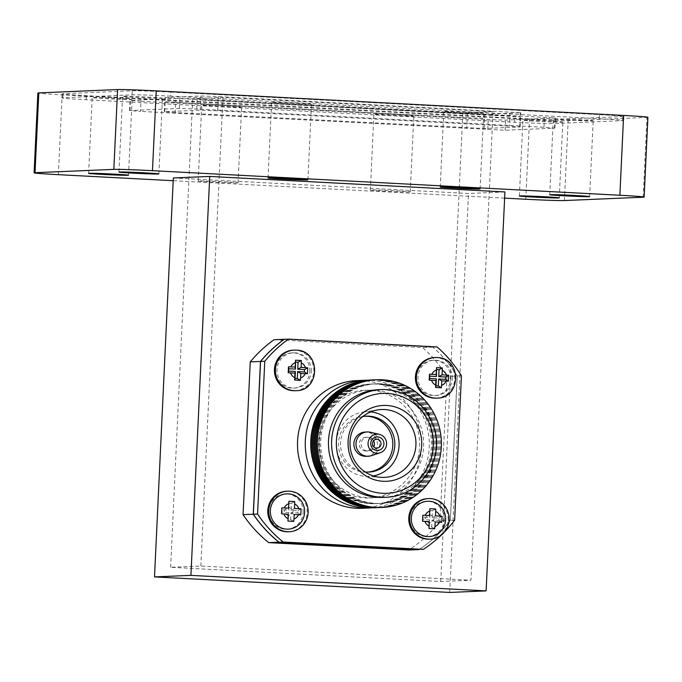 <?xml version="1.0" encoding="UTF-8"?>
<svg xmlns="http://www.w3.org/2000/svg" width="682" height="682" viewBox="0 0 682 682"><rect width="100%" height="100%" fill="white"/><g stroke="black" fill="none" stroke-linecap="round" stroke-linejoin="round"><path stroke-width="0.51" stroke-dasharray="3.41 2.56" d="M288.341 531.772A20.298 19.71 87.6 0 0 307.198 511.594A20.298 19.71 87.6 0 0 288.443 491.219A20.298 19.71 87.6 0 0 286.628 491.211M303.158 512.455A17.664 17.144 87.6 0 0 285.281 493.913A17.664 17.144 87.6 0 0 268.896 512.284A17.664 17.144 87.6 0 0 286.772 529.198A17.664 17.144 87.6 0 0 303.158 512.455M444.144 519.872A17.664 17.144 87.6 0 0 426.267 501.321A17.664 17.144 87.6 0 0 409.882 519.693A17.664 17.144 87.6 0 0 427.759 536.615A17.664 17.144 87.6 0 0 444.144 519.872M450.793 378.825A17.664 17.144 87.6 0 0 432.917 360.275A17.664 17.144 87.6 0 0 416.532 378.646A17.664 17.144 87.6 0 0 434.408 395.569A17.664 17.144 87.6 0 0 450.793 378.825M362.227 508.286A63.895 62.036 87.6 0 0 421.493 447.699A63.895 62.036 87.6 0 0 362.534 380.633A63.895 62.036 87.6 0 0 356.822 380.607M309.807 371.409A17.664 17.144 87.6 0 0 291.93 352.858A17.664 17.144 87.6 0 0 275.545 371.23A17.664 17.144 87.6 0 0 293.43 388.152A17.664 17.144 87.6 0 0 309.807 371.409M444.613 531.866A125.863 122.197 -92.4 0 1 441.527 534.935M274.011 339.738L422.593 347.547A125.863 122.197 -92.4 0 1 446.932 376.455L457.136 376.021A125.863 122.197 87.6 0 0 432.789 347.112L284.292 339.304L432.891 347.112A125.863 122.197 -92.4 0 1 457.23 376.021L450.427 520.357A125.863 122.197 -92.4 0 1 419.063 549.564M437.094 346.933L432.891 347.112M457.23 376.021L461.441 375.842M454.638 520.178L450.427 520.357M311.265 371.349A17.664 17.144 87.6 0 0 293.388 352.799A17.664 17.144 87.6 0 0 277.003 371.17A17.664 17.144 87.6 0 0 294.888 388.092A17.664 17.144 87.6 0 0 311.265 371.349M372.696 507.783A63.895 62.036 87.6 0 0 429.31 443.036A63.895 62.036 87.6 0 0 370.292 380.309A63.895 62.036 87.6 0 0 367.3 380.224M369.823 390.292A53.895 52.326 87.6 0 0 365.006 390.266A53.895 52.326 87.6 0 0 314.999 446.326A53.895 52.326 87.6 0 0 369.567 497.962A53.895 52.326 87.6 0 0 419.618 444.383A53.895 52.326 87.6 0 0 369.823 390.292M373.872 390.121A53.895 52.326 87.6 0 0 369.056 390.095A53.895 52.326 87.6 0 0 319.048 446.156A53.895 52.326 87.6 0 0 373.617 497.792A53.895 52.326 87.6 0 0 423.667 444.212A53.895 52.326 87.6 0 0 373.872 390.121M375.97 507.698A63.895 62.036 87.6 0 0 434.758 443.914A63.895 62.036 87.6 0 0 375.722 380.079A63.895 62.036 87.6 0 0 370.565 380.027M376.089 384.068A59.871 58.132 87.6 0 0 321.572 471.117A59.871 58.132 87.6 0 0 422.149 476.403A59.871 58.132 87.6 0 0 376.089 384.068M377.086 507.655A63.895 62.036 87.6 0 0 435.866 443.871A63.895 62.036 87.6 0 0 376.839 380.027A63.895 62.036 87.6 0 0 371.681 379.976M377.197 384.026A59.871 58.132 87.6 0 0 322.688 471.066A59.871 58.132 87.6 0 0 423.258 476.36A59.871 58.132 87.6 0 0 377.197 384.026M378.195 507.604A63.895 62.036 87.6 0 0 436.974 443.82A63.895 62.036 87.6 0 0 377.947 379.985A63.895 62.036 87.6 0 0 372.79 379.934M378.314 383.975A59.871 58.132 87.6 0 0 323.797 471.023A59.871 58.132 87.6 0 0 424.366 476.309A59.871 58.132 87.6 0 0 378.314 383.975M379.311 507.561A63.895 62.036 87.6 0 0 438.091 443.777A63.895 62.036 87.6 0 0 379.056 379.934A63.895 62.036 87.6 0 0 373.898 379.883M379.422 383.923A59.871 58.132 87.6 0 0 324.905 470.972A59.871 58.132 87.6 0 0 425.483 476.266A59.871 58.132 87.6 0 0 379.422 383.923M380.42 507.51A63.895 62.036 87.6 0 0 439.199 443.726A63.895 62.036 87.6 0 0 380.172 379.891A63.895 62.036 87.6 0 0 375.015 379.84M380.539 383.881A59.871 58.132 87.6 0 0 326.022 470.93A59.871 58.132 87.6 0 0 426.591 476.215A59.871 58.132 87.6 0 0 380.539 383.881M381.528 507.468A63.895 62.036 87.6 0 0 440.316 443.684A63.895 62.036 87.6 0 0 381.281 379.84A63.895 62.036 87.6 0 0 376.123 379.789M381.647 383.83A59.871 58.132 87.6 0 0 327.13 470.878A59.871 58.132 87.6 0 0 427.708 476.164A59.871 58.132 87.6 0 0 381.647 383.83M383.045 497.391A53.895 52.326 87.6 0 0 433.096 443.812A53.895 52.326 87.6 0 0 383.301 389.72A53.895 52.326 87.6 0 0 378.484 389.695M391.468 496.76A53.895 52.326 87.6 0 0 436.207 441.194A53.895 52.326 87.6 0 0 386.933 389.61M370.71 411.894A32.361 31.423 87.6 0 0 369.192 411.783A32.361 31.423 87.6 0 0 363.131 412.064A32.361 31.423 87.6 0 0 336.277 445.431A32.361 31.423 87.6 0 0 365.85 476.403A32.361 31.423 87.6 0 0 373.421 475.934M362.739 416.583A27.971 27.152 87.6 0 0 340.54 445.244A27.971 27.152 87.6 0 0 365.083 471.935M365.484 416.216A27.971 27.152 87.6 0 0 364.478 416.242A27.971 27.152 87.6 0 0 338.536 445.329A27.971 27.152 87.6 0 0 366.848 472.132A27.971 27.152 87.6 0 0 367.854 472.063M366.174 456.318A12.148 11.79 87.6 0 0 377.461 444.246A12.148 11.79 87.6 0 0 365.151 432.047M371.366 455.67A12.148 11.79 87.6 0 0 370.377 432.252M373.565 440.794A6.837 6.632 87.6 0 0 361.136 444.374A6.837 6.632 87.6 0 0 373.83 446.898M366.174 437.35A6.837 6.632 87.6 0 0 359.226 444.459A6.837 6.632 87.6 0 0 366.14 451.007A6.837 6.632 87.6 0 0 372.491 444.212A6.837 6.632 87.6 0 0 366.174 437.35M452.251 378.757A17.664 17.144 87.6 0 0 434.374 360.215A17.664 17.144 87.6 0 0 417.989 378.587A17.664 17.144 87.6 0 0 435.866 395.5A17.664 17.144 87.6 0 0 452.251 378.757M429.328 539.189A20.298 19.71 87.6 0 0 448.185 519.011A20.298 19.71 87.6 0 0 429.43 498.636A20.298 19.71 87.6 0 0 427.614 498.627M435.986 398.143A20.298 19.71 87.6 0 0 454.834 377.956A20.298 19.71 87.6 0 0 436.079 357.59A20.298 19.71 87.6 0 0 434.264 357.581M294.999 390.726A20.298 19.71 87.6 0 0 313.848 370.548A20.298 19.71 87.6 0 0 295.093 350.173A20.298 19.71 87.6 0 0 293.277 350.164M282.084 509.795L281.973 512.156L288.716 512.514L288.384 519.454L290.677 519.573L291.009 512.634L297.753 512.983L297.863 510.622L291.12 510.272L291.444 503.325L289.151 503.205L288.827 510.145L282.084 509.795L281.828 507.851M288.827 510.145L288.563 508.133M289.151 503.205L288.904 501.261M291.444 503.325L294.684 501.56M291.12 510.272L294.471 508.44M297.863 510.622L301.094 508.857M297.753 512.983L300.813 514.816M291.009 512.634L294.181 514.526M290.677 519.573L293.746 521.406M288.384 519.454L287.966 521.099M288.716 512.514L288.273 514.211M281.973 512.156L281.547 513.802M423.07 517.212L422.959 519.573L429.694 519.923L429.37 526.871L431.663 526.99L431.996 520.042L438.731 520.4L438.841 518.039L432.107 517.681L432.431 510.741L430.137 510.622L429.805 517.561L423.07 517.212L422.814 515.26M429.805 517.561L429.549 515.549M430.137 510.622L429.882 508.67M432.431 510.741L435.67 508.977M432.107 517.681L435.457 515.856M438.841 518.039L442.081 516.274M438.731 520.4L441.8 522.224M431.996 520.042L435.167 521.935M431.663 526.99L434.732 528.814M429.37 526.871L428.952 528.516M429.694 519.923L429.259 521.628M422.959 519.573L422.533 521.218M418.978 549.556A125.863 122.197 87.6 0 0 450.325 520.357L440.129 520.792A125.863 122.197 -92.4 0 1 408.765 549.999M457.136 376.021L450.325 520.357M446.932 376.455L440.129 520.792M504.629 198.13L173.185 180.704M409.66 191.983A19.966 0.443 2.7 0 1 387.879 191.292A19.966 0.443 2.7 0 1 370.352 190.031A19.966 0.443 2.7 0 1 390.317 190.525A19.966 0.443 2.7 0 1 410.24 191.906A19.966 0.443 2.7 0 1 409.66 191.983M237.472 182.929A19.966 0.443 2.7 0 1 215.7 182.239A19.966 0.443 2.7 0 1 198.172 180.969A19.966 0.443 2.7 0 1 218.129 181.472A19.966 0.443 2.7 0 1 238.061 182.853A19.966 0.443 2.7 0 1 237.472 182.929M173.313 177.968L468.508 193.492L504.919 191.949M647.9 117.278A31.952 0.708 2.7 0 1 646.971 117.398L568.166 120.74A31.952 0.708 2.7 0 1 529.53 119.427L62.13 94.849A31.952 0.708 2.7 0 1 37.868 93.025M170.901 92.096L599.401 114.627A31.952 0.708 2.7 0 1 623.672 116.451A31.952 0.708 2.7 0 1 622.743 116.579L553.503 119.512A31.952 0.708 -177.3 0 1 514.867 118.208L86.358 95.676A31.952 0.708 -177.3 0 1 62.096 93.843A31.952 0.708 -177.3 0 1 63.025 93.715L132.265 90.791A31.952 0.708 -177.3 0 1 170.901 92.096L170.705 96.145L599.214 118.685A31.952 0.708 2.7 0 1 623.484 120.509A31.952 0.708 2.7 0 1 622.547 120.637L553.307 123.57L553.503 119.512M562.249 122.189A19.966 0.443 -177.3 0 0 562.829 122.112A19.966 0.443 -177.3 0 0 542.906 120.731A19.966 0.443 -177.3 0 0 522.941 120.228A19.966 0.443 -177.3 0 0 540.468 121.498A19.966 0.443 -177.3 0 0 562.249 122.189M592.607 120.902A19.966 0.443 -177.3 0 0 593.187 120.825A19.966 0.443 -177.3 0 0 573.264 119.444A19.966 0.443 -177.3 0 0 553.298 118.949A19.966 0.443 -177.3 0 0 570.825 120.211A19.966 0.443 -177.3 0 0 592.607 120.902M413.232 116.23A19.966 0.443 -177.3 0 0 413.812 116.153A19.966 0.443 -177.3 0 0 393.889 114.772A19.966 0.443 -177.3 0 0 373.924 114.269A19.966 0.443 -177.3 0 0 391.451 115.531A19.966 0.443 -177.3 0 0 413.232 116.23M483.095 113.272A19.966 0.443 -177.3 0 0 483.674 113.195A19.966 0.443 -177.3 0 0 463.751 111.814A19.966 0.443 -177.3 0 0 443.786 111.311A19.966 0.443 -177.3 0 0 461.313 112.573A19.966 0.443 -177.3 0 0 483.095 113.272M310.907 104.218A19.966 0.443 -177.3 0 0 311.486 104.141A19.966 0.443 -177.3 0 0 291.564 102.76A19.966 0.443 -177.3 0 0 271.598 102.257A19.966 0.443 -177.3 0 0 289.125 103.519A19.966 0.443 -177.3 0 0 310.907 104.218M161.864 98.251A19.966 0.443 -177.3 0 0 162.444 98.174A19.966 0.443 -177.3 0 0 142.521 96.793A19.966 0.443 -177.3 0 0 122.555 96.298A19.966 0.443 -177.3 0 0 140.083 97.56A19.966 0.443 -177.3 0 0 161.864 98.251M131.507 99.538A19.966 0.443 -177.3 0 0 132.086 99.461A19.966 0.443 -177.3 0 0 112.163 98.08A19.966 0.443 -177.3 0 0 92.198 97.577A19.966 0.443 -177.3 0 0 109.725 98.847A19.966 0.443 -177.3 0 0 131.507 99.538M241.053 107.176A19.966 0.443 -177.3 0 0 241.633 107.1A19.966 0.443 -177.3 0 0 221.71 105.719A19.966 0.443 -177.3 0 0 201.744 105.216A19.966 0.443 -177.3 0 0 219.272 106.477A19.966 0.443 -177.3 0 0 241.053 107.176M170.705 96.145A31.952 0.708 -177.3 0 0 132.069 94.841L62.829 97.773A31.952 0.708 -177.3 0 0 61.9 97.901A31.952 0.708 -177.3 0 0 86.171 99.725L514.671 122.257A31.952 0.708 -177.3 0 0 553.307 123.57M140.952 101.26L130.458 100.382L179.818 98.293L197.2 98.881L555.378 117.969L505.592 120.109L488.218 119.52L140.952 101.26L140.475 111.396L129.563 110.578L179.34 108.429L196.723 109.018L543.98 127.278L554.483 128.156L505.115 130.245L140.475 111.396M175.214 112.573L164.712 111.695L200.295 110.186L217.669 110.774L509.215 126.11L519.71 126.988L484.135 128.489L175.214 112.573L175.692 102.436L164.771 101.618L467.23 117.764L175.692 102.436L175.879 98.387L467.426 113.715L484.8 114.303L520.801 112.735L218.342 96.588L200.96 96L165.385 97.5L175.879 98.387M200.295 110.186L200.772 100.049L520.187 116.852L509.693 115.974L509.88 111.916M200.96 96L200.772 100.049L509.693 115.974L509.215 126.11M484.135 128.489L484.612 118.353L467.23 117.764L467.426 113.715M493.052 111.609L462.831 112.888L192.708 98.685L222.929 97.407L493.052 111.609L470.955 580.229L440.734 581.507L170.611 567.305L200.832 566.026L470.955 580.229M484.8 114.303L484.612 118.353L467.23 117.764L466.752 127.901M449.702 592.436L468.508 193.492M440.734 581.507L462.831 112.888M170.611 567.305L192.708 98.685M200.832 566.026L222.929 97.407M432.789 347.112L422.593 347.547M437.051 357.547A20.298 19.71 -92.4 0 1 455.806 377.922A20.298 19.71 -92.4 0 1 436.957 398.1M296.065 350.13A20.298 19.71 -92.4 0 1 314.82 370.505A20.298 19.71 -92.4 0 1 295.971 390.684M58.371 174.669L62.13 94.849M525.771 199.246L529.53 119.427M564.406 200.551L568.166 120.74M643.203 197.209L646.971 117.398M599.214 118.685L599.401 114.627M132.069 94.841L132.265 90.791M62.829 97.773L63.025 93.715M86.171 99.725L86.358 95.676M514.671 122.257L514.867 118.208M622.547 120.637L622.743 116.579M129.981 110.518L130.458 100.382M487.741 129.657L488.218 119.52M505.115 130.245L505.592 120.109M554.483 128.156L554.96 118.02M543.98 127.278L544.458 117.142M196.723 109.018L197.2 98.881M179.34 108.429L179.818 98.293M164.712 111.695L165.385 97.5M519.71 126.988L520.383 112.794M217.669 110.774L218.342 96.588M288.205 515.507C282.825 513.017 282.877 510.315 288.358 507.391C293.124 507.996 295.792 513.648 288.205 515.507M289.313 531.73C276.883 531.056 269.91 524.364 268.393 511.662C269.586 499.377 275.988 492.549 287.599 491.168M286.738 493.845L285.281 493.913M288.23 529.138L286.772 529.198M293.388 352.799L291.93 352.858M294.888 388.092L293.43 388.152M369.567 497.962L373.617 497.792M365.006 390.266L369.056 390.095M365.85 476.403L381.067 477.349M363.131 412.064L378.203 409.839M366.848 472.132L368.851 472.046M364.478 416.242L366.49 416.156M377.7 439.438L369.235 437.435M378.058 447.904L369.789 450.606M366.14 451.007L368.058 450.921M365.569 437.35L367.479 437.264M434.374 360.215L432.917 360.275M435.866 395.5L434.408 395.569M427.725 501.261L426.267 501.321M429.217 536.555L427.759 536.615M429.183 522.923C423.812 520.426 423.863 517.723 429.345 514.808C434.11 515.404 436.778 521.065 429.183 522.923M430.299 539.147C417.87 538.465 410.896 531.772 409.379 519.079C410.573 506.794 416.975 499.957 428.586 498.585M559.257 197.874L562.829 122.112M519.369 195.99L522.941 120.228M589.615 196.587L593.187 120.825M549.726 194.702L553.298 118.949M410.24 191.906L413.812 116.153M370.352 190.031L373.924 114.269M480.102 188.948L483.674 113.195M440.214 187.073L443.786 111.311M307.914 179.895L311.486 104.141M268.026 178.019L271.598 102.257M158.872 173.936L162.444 98.174M118.983 172.052L122.555 96.298M128.514 175.223L132.086 99.461M88.626 173.339L92.198 97.577M238.061 182.853L241.633 107.1M198.172 180.969L201.744 105.216M61.9 97.901L62.096 93.843M623.484 120.509L623.672 116.451M129.563 110.578L130.04 100.442M554.901 128.105L555.378 117.969M164.294 111.754L164.967 97.56M520.127 126.929L520.801 112.735"/><path stroke-width="1.02" d="M288.563 508.133L281.828 507.851L281.547 513.802L283.934 513.989A8.116 7.886 87.6 0 0 288.068 518.687L287.966 521.099L293.746 521.406L293.968 519.002A8.116 7.886 87.6 0 0 298.528 514.757L300.813 514.816L301.094 508.857L298.818 508.67A8.116 7.886 87.6 0 0 294.684 503.964L294.684 501.56L288.904 501.261L288.563 508.133M288.776 503.657A8.116 7.886 87.6 0 0 284.215 507.902M289.415 491.176A20.298 19.71 -92.4 0 1 308.17 511.551A20.298 19.71 -92.4 0 1 289.313 531.73A20.298 19.71 -92.4 0 1 268.768 512.284A20.298 19.71 -92.4 0 1 287.599 491.168A20.298 19.71 -92.4 0 1 289.415 491.176M298.818 508.67L294.471 508.44L294.684 503.964M293.968 519.002L294.181 514.526L298.528 514.757M287.599 491.168L286.628 491.211A20.298 19.71 87.6 0 0 267.796 512.327A20.298 19.71 87.6 0 0 288.341 531.772L289.313 531.73M283.934 513.989L288.273 514.211L288.068 518.687M304.615 512.395A17.664 17.144 87.6 0 0 286.738 493.845A17.664 17.144 87.6 0 0 270.353 512.216A17.664 17.144 87.6 0 0 288.23 529.138A17.664 17.144 87.6 0 0 304.615 512.395M367.3 380.224A63.895 62.036 87.6 0 0 364.58 380.275L356.822 380.607A63.895 62.036 87.6 0 0 297.548 447.068A63.895 62.036 87.6 0 0 362.227 508.286L369.985 507.954A63.895 62.036 87.6 0 0 372.696 507.783M264.769 361.272L257.566 514.04A125.863 122.197 -92.4 0 0 283.226 542.019L279.015 542.199A125.863 122.197 -92.4 0 1 253.363 514.219L260.567 361.451L264.769 361.272A125.863 122.197 -92.4 0 1 288.52 339.116L437.094 346.933A125.863 122.197 -92.4 0 1 461.441 375.842L454.638 520.178A125.863 122.197 -92.4 0 1 444.613 531.866M283.226 542.019L423.275 549.385L279.015 542.199M441.527 534.935A125.863 122.197 -92.4 0 1 423.275 549.385M260.567 361.451A125.863 122.197 -92.4 0 1 284.309 339.295L288.52 339.116M257.566 514.04L253.363 514.219M364.58 380.275A63.895 62.036 87.6 0 0 305.306 446.744A63.895 62.036 87.6 0 0 369.985 507.954M370.565 380.027A63.895 62.036 87.6 0 0 310.736 446.514A63.895 62.036 87.6 0 0 375.97 507.698M371.681 379.976A63.895 62.036 87.6 0 0 311.845 446.463A63.895 62.036 87.6 0 0 377.086 507.655M372.79 379.934A63.895 62.036 87.6 0 0 312.953 446.412A63.895 62.036 87.6 0 0 378.195 507.604M373.898 379.883A63.895 62.036 87.6 0 0 314.07 446.369A63.895 62.036 87.6 0 0 379.311 507.561M375.015 379.84A63.895 62.036 87.6 0 0 315.178 446.318A63.895 62.036 87.6 0 0 380.42 507.51M376.123 379.789A63.895 62.036 87.6 0 0 316.295 446.275A63.895 62.036 87.6 0 0 381.528 507.468M382.397 379.789A63.895 62.036 87.6 0 0 324.214 472.686A63.895 62.036 87.6 0 0 431.544 478.329A63.895 62.036 87.6 0 0 382.397 379.789M381.647 389.558L378.484 389.695A53.895 52.326 87.6 0 0 328.485 445.755A53.895 52.326 87.6 0 0 383.045 497.391L386.208 497.263A53.895 52.326 87.6 0 0 391.468 496.76C425.15 491.995 443.709 454.868 434.136 428.015C426.207 405.099 410.47 392.303 386.933 389.61A53.895 52.326 87.6 0 0 386.464 389.584A53.895 52.326 87.6 0 0 381.647 389.558A53.895 52.326 87.6 0 0 331.64 445.627A53.895 52.326 87.6 0 0 386.208 497.263M387.24 393.446A49.991 48.533 87.6 0 0 341.725 466.121A49.991 48.533 87.6 0 0 425.696 470.537A49.991 48.533 87.6 0 0 387.24 393.446M386.677 405.466A37.962 36.854 87.6 0 0 352.117 460.648A37.962 36.854 87.6 0 0 415.875 463.999A37.962 36.854 87.6 0 0 386.677 405.466M384.571 409.532A33.964 32.975 87.6 0 0 378.203 409.839A33.964 32.975 87.6 0 0 350.028 444.843A33.964 32.975 87.6 0 0 381.067 477.349A33.964 32.975 87.6 0 0 415.901 445.346A33.964 32.975 87.6 0 0 384.571 409.532M373.421 475.934A32.361 31.423 87.6 0 0 399.064 442.771A32.361 31.423 87.6 0 0 370.71 411.894M365.083 471.935A27.971 27.152 87.6 0 0 368.851 472.046A27.971 27.152 87.6 0 0 394.827 444.238A27.971 27.152 87.6 0 0 368.988 416.165A27.971 27.152 87.6 0 0 366.49 416.156A27.971 27.152 87.6 0 0 362.739 416.583M367.854 472.063A27.971 27.152 87.6 0 0 392.815 443.803A27.971 27.152 87.6 0 0 366.984 416.25A27.971 27.152 87.6 0 0 365.484 416.216M379.38 434.383L370.377 432.252A12.148 11.79 87.6 0 0 367.257 431.962L365.151 432.047A12.148 11.79 87.6 0 0 353.881 444.681A12.148 11.79 87.6 0 0 366.174 456.318L368.28 456.232A12.148 11.79 87.6 0 0 371.366 455.67L380.164 452.788A9.548 9.275 87.6 0 0 377.785 434.153A9.548 9.275 87.6 0 0 368.135 444.911A9.548 9.275 87.6 0 0 380.164 452.788M367.257 431.962A12.148 11.79 87.6 0 0 355.987 444.596A12.148 11.79 87.6 0 0 368.28 456.232M377.649 436.906A6.786 6.59 87.6 0 0 371.468 446.778A6.786 6.59 87.6 0 0 382.875 447.383A6.786 6.59 87.6 0 0 377.649 436.906M376.967 439.327A4.39 4.263 87.6 0 0 372.525 444.28A4.39 4.263 87.6 0 0 378.058 447.904A4.39 4.263 87.6 0 0 376.967 439.327M373.83 446.898A6.837 6.632 87.6 0 0 373.565 440.794M445.602 519.803A17.664 17.144 87.6 0 0 427.725 501.261A17.664 17.144 87.6 0 0 411.34 519.633A17.664 17.144 87.6 0 0 429.217 536.555A17.664 17.144 87.6 0 0 445.602 519.803M428.586 498.585L427.614 498.627A20.298 19.71 87.6 0 0 408.782 519.744A20.298 19.71 87.6 0 0 429.328 539.189L430.299 539.147A20.298 19.71 -92.4 0 1 409.754 519.701A20.298 19.71 -92.4 0 1 428.586 498.585A20.298 19.71 -92.4 0 1 430.402 498.593A20.298 19.71 -92.4 0 1 449.157 518.968A20.298 19.71 -92.4 0 1 430.299 539.147M436.957 398.1C461.322 398.62 462.157 357.683 437.119 357.547L434.264 357.581A20.298 19.71 87.6 0 0 415.432 378.689A20.298 19.71 87.6 0 0 435.986 398.143L436.957 398.1A20.298 19.71 -92.4 0 1 416.404 378.655A20.298 19.71 -92.4 0 1 435.235 357.538A20.298 19.71 -92.4 0 1 437.051 357.547M295.971 390.684C320.335 391.204 321.171 350.267 296.133 350.13L293.277 350.164A20.298 19.71 87.6 0 0 274.445 371.281A20.298 19.71 87.6 0 0 294.999 390.726L295.971 390.684A20.298 19.71 -92.4 0 1 275.417 371.238A20.298 19.71 -92.4 0 1 294.249 350.122A20.298 19.71 -92.4 0 1 296.065 350.13M295.553 360.215L295.212 367.087L288.486 366.797L288.205 372.756L294.931 373.165L294.615 380.053L300.395 380.351L300.83 373.48L307.463 373.77L307.744 367.811L301.12 367.393L301.333 360.514L295.553 360.215L295.477 369.098L288.733 368.749L288.486 366.797M436.54 367.624L436.199 374.495L429.464 374.213L429.183 380.164L435.917 380.582L435.602 387.461L441.382 387.768L441.817 380.888L448.449 381.178L448.73 375.228L442.107 374.81L442.32 367.93L436.54 367.624L436.463 376.515L429.72 376.157L429.464 374.213M429.762 511.074A8.116 7.886 87.6 0 0 425.201 515.319L422.814 515.26L422.533 521.218L424.912 521.398A8.116 7.886 87.6 0 0 429.055 526.103L428.952 528.516L434.732 528.814L434.954 526.419A8.116 7.886 87.6 0 0 439.515 522.165L441.8 522.224L442.081 516.274L439.805 516.086A8.116 7.886 87.6 0 0 435.662 511.381L435.67 508.977L429.882 508.67L429.549 515.549L425.201 515.319M439.805 516.086L435.457 515.856L435.662 511.381M434.954 526.419L435.167 521.935L439.515 522.165M424.912 521.398L429.259 521.628L429.055 526.103M436.463 376.515L436.199 374.495M429.72 376.157L429.609 378.519L436.352 378.877L436.02 385.816L438.313 385.944L438.645 378.996L445.389 379.354L445.499 376.993L438.756 376.635L439.08 369.695L436.787 369.576M439.08 369.695L442.32 367.93M438.756 376.635L442.107 374.81M445.499 376.993L448.73 375.228M445.389 379.354L448.449 381.178M438.645 378.996L441.817 380.888M438.313 385.944L441.382 387.768M436.02 385.816L435.602 387.461M436.352 378.877L435.917 380.582M429.609 378.519L429.183 380.164M295.477 369.098L295.212 367.087M288.733 368.749L288.622 371.11L295.366 371.46L295.033 378.408L297.335 378.527L297.659 371.588L304.402 371.937L304.513 369.576L297.77 369.218L298.094 362.278L295.8 362.159M298.094 362.278L301.333 360.514M297.77 369.218L301.12 367.393M304.513 369.576L307.744 367.811M304.402 371.937L307.463 373.77M297.659 371.588L300.83 373.48M297.335 378.527L300.395 380.351M295.033 378.408L294.615 380.053M295.366 371.46L294.931 373.165M288.622 371.11L288.205 372.756M284.206 339.304A125.863 122.197 87.6 0 0 260.464 361.46L250.26 361.886A125.863 122.197 -92.4 0 1 274.011 339.738L284.292 339.304M278.921 542.207L418.961 549.564L408.765 549.999L268.717 542.633L278.921 542.207A125.863 122.197 87.6 0 1 253.261 514.219L260.464 361.46M250.26 361.886L243.056 514.654L253.261 514.219M173.185 180.704L58.371 174.669A31.952 0.708 2.7 0 1 34.1 172.836A31.952 0.708 2.7 0 1 35.029 172.708L113.834 169.375A31.952 0.708 2.7 0 1 152.47 170.679L619.87 195.257A31.952 0.708 2.7 0 1 644.132 197.089A31.952 0.708 2.7 0 1 643.203 197.209L564.406 200.551A31.952 0.708 2.7 0 1 525.771 199.246L504.629 198.13M558.677 197.951A19.966 0.443 2.7 0 1 536.896 197.251A19.966 0.443 2.7 0 1 519.369 195.99A19.966 0.443 2.7 0 1 539.334 196.493A19.966 0.443 2.7 0 1 559.257 197.874A19.966 0.443 2.7 0 1 558.677 197.951M589.035 196.663A19.966 0.443 2.7 0 1 567.254 195.964A19.966 0.443 2.7 0 1 549.726 194.702A19.966 0.443 2.7 0 1 569.692 195.205A19.966 0.443 2.7 0 1 589.615 196.587A19.966 0.443 2.7 0 1 589.035 196.663M479.523 189.025A19.966 0.443 2.7 0 1 457.741 188.334A19.966 0.443 2.7 0 1 440.214 187.073A19.966 0.443 2.7 0 1 460.179 187.567A19.966 0.443 2.7 0 1 480.102 188.948A19.966 0.443 2.7 0 1 479.523 189.025M307.335 179.971A19.966 0.443 2.7 0 1 285.553 179.281A19.966 0.443 2.7 0 1 268.026 178.019A19.966 0.443 2.7 0 1 287.992 178.514A19.966 0.443 2.7 0 1 307.914 179.895A19.966 0.443 2.7 0 1 307.335 179.971M158.292 174.012A19.966 0.443 2.7 0 1 136.511 173.322A19.966 0.443 2.7 0 1 118.983 172.052A19.966 0.443 2.7 0 1 138.949 172.555A19.966 0.443 2.7 0 1 158.872 173.936A19.966 0.443 2.7 0 1 158.292 174.012M127.935 175.3A19.966 0.443 2.7 0 1 106.153 174.601A19.966 0.443 2.7 0 1 88.626 173.339A19.966 0.443 2.7 0 1 108.591 173.842A19.966 0.443 2.7 0 1 128.514 175.223A19.966 0.443 2.7 0 1 127.935 175.3M209.724 176.433L173.313 177.968L154.499 576.912L449.702 592.436L486.104 590.893L504.919 191.949L209.724 176.433L190.909 575.369L154.499 576.912M34.1 172.836L37.868 93.025A31.952 0.708 2.7 0 1 38.797 92.897L117.594 89.564A31.952 0.708 2.7 0 1 156.229 90.868L623.629 115.446A31.952 0.708 2.7 0 1 647.9 117.278L644.132 197.089M268.717 542.633A125.863 122.197 -92.4 0 1 243.056 514.654M486.104 590.893L190.909 575.369M305.468 367.624A8.116 7.886 87.6 0 0 301.333 362.918M300.626 377.956A8.116 7.886 87.6 0 0 305.178 373.702M290.583 372.935A8.116 7.886 87.6 0 0 294.718 377.64M295.425 362.611A8.116 7.886 87.6 0 0 290.864 366.856M446.454 375.04A8.116 7.886 87.6 0 0 442.32 370.335M441.612 385.364A8.116 7.886 87.6 0 0 446.164 381.119M431.57 380.351A8.116 7.886 87.6 0 0 435.704 385.057M436.412 370.019A8.116 7.886 87.6 0 0 431.851 374.273M35.029 172.708L38.797 92.897M619.87 195.257L623.629 115.446M152.47 170.679L156.229 90.868M113.834 169.375L117.594 89.564"/></g></svg>
